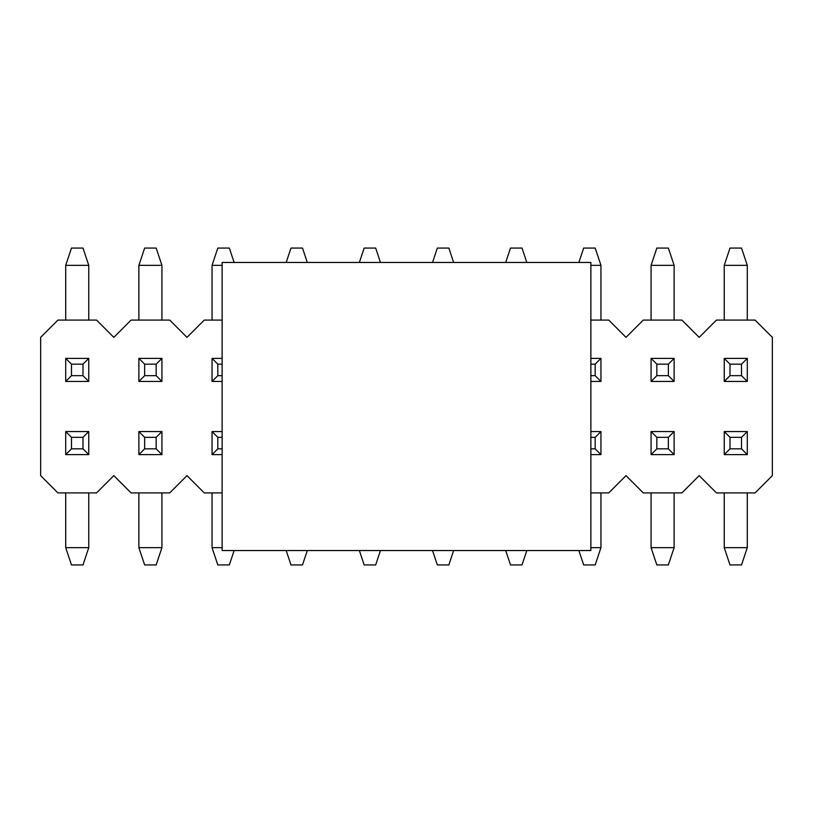 <?xml version="1.0" encoding="UTF-8"?>
<svg xmlns="http://www.w3.org/2000/svg" width="813" height="813" viewBox="0 0 813 813"><rect width="100%" height="100%" fill="white"/><g stroke="black" fill="none" stroke-linecap="round" stroke-linejoin="round"><path stroke-width="1.22" d="M755.064 320.078L716.466 320.078L699.18 337.365L681.894 320.078L643.296 320.078L626.01 337.365L608.724 320.078L590.868 320.078L608.724 320.078L626.01 337.365L643.296 320.078L681.894 320.078L699.18 337.365L716.466 320.078L755.064 320.078L772.35 337.365L755.064 320.078M222.132 320.078L204.276 320.078L186.99 337.365L169.704 320.078L131.106 320.078L113.82 337.365L96.534 320.078L57.936 320.078L40.65 337.365L40.65 475.635L57.936 492.922L96.534 492.922L113.82 475.635L131.106 492.922L169.704 492.922L186.99 475.635L204.276 492.922L222.132 492.922L204.276 492.922L186.99 475.635L169.704 492.922L131.106 492.922L113.82 475.635L96.534 492.922L57.936 492.922L40.65 475.635L40.65 337.365L57.936 320.078L96.534 320.078L113.82 337.365L131.106 320.078L169.704 320.078L186.99 337.365L204.276 320.078L222.132 320.078M590.868 492.922L608.724 492.922L626.01 475.635L643.296 492.922L681.894 492.922L699.18 475.635L716.466 492.922L755.064 492.922L772.35 475.635L772.35 337.365L772.35 475.635L755.064 492.922L716.466 492.922L699.18 475.635L681.894 492.922L643.296 492.922L626.01 475.635L608.724 492.922L590.868 492.922M222.132 550.533L222.132 262.467L222.132 550.533L590.868 550.533L222.132 550.533M590.868 262.467L590.868 550.533L590.868 262.467L222.132 262.467L590.868 262.467M741.527 448.847L741.527 437.323L730.003 437.323L730.003 448.847L741.527 448.847L730.003 448.847L724.241 454.609L747.289 454.609L741.527 448.847L747.289 454.609L747.289 431.561L741.527 437.323L741.527 448.847M724.241 431.561L730.003 437.323L741.527 437.323L747.289 431.561L724.241 431.561L747.289 431.561L747.289 454.609L724.241 454.609L724.241 431.561L724.241 454.609L730.003 448.847L730.003 437.323L724.241 431.561M724.241 547.657L724.241 492.922L724.241 547.657L730.003 564.944L741.527 564.944L730.003 564.944L724.241 547.657L747.289 547.657L724.241 547.657M747.289 492.922L747.289 547.657L747.289 492.922M741.527 564.944L747.289 547.657L741.527 564.944M668.357 448.847L668.357 437.323L656.833 437.323L656.833 448.847L668.357 448.847L656.833 448.847L651.071 454.609L674.119 454.609L668.357 448.847L674.119 454.609L674.119 431.561L668.357 437.323L668.357 448.847M651.071 431.561L656.833 437.323L668.357 437.323L674.119 431.561L651.071 431.561L674.119 431.561L674.119 454.609L651.071 454.609L651.071 431.561L651.071 454.609L656.833 448.847L656.833 437.323L651.071 431.561M651.071 547.657L651.071 492.922L651.071 547.657L656.833 564.944L668.357 564.944L656.833 564.944L651.071 547.657L674.119 547.657L651.071 547.657M674.119 492.922L674.119 547.657L674.119 492.922M668.357 564.944L674.119 547.657L668.357 564.944M595.187 448.847L595.187 437.323L590.868 437.323L595.187 437.323L595.187 448.847L590.868 448.847L595.187 448.847L600.949 454.609L595.187 448.847M590.868 454.609L600.949 454.609L600.949 431.561L595.187 437.323L600.949 431.561L590.868 431.561L600.949 431.561L600.949 454.609L590.868 454.609M600.949 492.922L600.949 547.657L590.868 547.657L600.949 547.657L600.949 492.922M595.187 564.944L583.663 564.944L595.187 564.944L600.949 547.657L595.187 564.944M578.866 550.533L583.663 564.944L578.866 550.533M522.017 564.944L510.493 564.944L522.017 564.944L526.814 550.533L522.017 564.944M505.696 550.533L510.493 564.944L505.696 550.533M448.847 564.944L437.323 564.944L448.847 564.944L453.644 550.533L448.847 564.944M432.526 550.533L437.323 564.944L432.526 550.533M375.677 564.944L364.153 564.944L375.677 564.944L380.474 550.533L375.677 564.944M359.356 550.533L364.153 564.944L359.356 550.533M302.507 564.944L290.983 564.944L302.507 564.944L307.304 550.533L302.507 564.944M286.186 550.533L290.983 564.944L286.186 550.533M222.132 437.323L217.813 437.323L217.813 448.847L222.132 448.847L217.813 448.847L212.051 454.609L222.132 454.609L212.051 454.609L212.051 431.561L217.813 437.323L222.132 437.323M222.132 431.561L212.051 431.561L222.132 431.561M212.051 547.657L212.051 492.922L212.051 547.657L217.813 564.944L229.337 564.944L217.813 564.944L212.051 547.657L222.132 547.657L212.051 547.657M212.051 454.609L217.813 448.847L217.813 437.323L212.051 431.561L212.051 454.609M229.337 564.944L234.134 550.533L229.337 564.944M156.167 448.847L156.167 437.323L144.643 437.323L144.643 448.847L156.167 448.847L144.643 448.847L138.881 454.609L161.929 454.609L156.167 448.847L161.929 454.609L161.929 431.561L156.167 437.323L156.167 448.847M138.881 431.561L144.643 437.323L156.167 437.323L161.929 431.561L138.881 431.561L161.929 431.561L161.929 454.609L138.881 454.609L138.881 431.561L138.881 454.609L144.643 448.847L144.643 437.323L138.881 431.561M138.881 547.657L138.881 492.922L138.881 547.657L144.643 564.944L156.167 564.944L144.643 564.944L138.881 547.657L161.929 547.657L138.881 547.657M161.929 492.922L161.929 547.657L161.929 492.922M156.167 564.944L161.929 547.657L156.167 564.944M82.997 448.847L82.997 437.323L71.473 437.323L71.473 448.847L82.997 448.847L71.473 448.847L65.711 454.609L88.759 454.609L82.997 448.847L88.759 454.609L88.759 431.561L82.997 437.323L82.997 448.847M65.711 431.561L71.473 437.323L82.997 437.323L88.759 431.561L65.711 431.561L88.759 431.561L88.759 454.609L65.711 454.609L65.711 431.561L65.711 454.609L71.473 448.847L71.473 437.323L65.711 431.561M65.711 547.657L65.711 492.922L65.711 547.657L71.473 564.944L82.997 564.944L71.473 564.944L65.711 547.657L88.759 547.657L65.711 547.657M88.759 492.922L88.759 547.657L88.759 492.922M82.997 564.944L88.759 547.657L82.997 564.944M730.003 364.153L730.003 375.677L741.527 375.677L741.527 364.153L730.003 364.153L741.527 364.153L747.289 358.391L724.241 358.391L730.003 364.153L724.241 358.391L724.241 381.439L730.003 375.677L730.003 364.153M747.289 381.439L741.527 375.677L730.003 375.677L724.241 381.439L747.289 381.439L724.241 381.439L724.241 358.391L747.289 358.391L747.289 381.439L747.289 358.391L741.527 364.153L741.527 375.677L747.289 381.439M747.289 265.343L747.289 320.078L747.289 265.343L741.527 248.056L730.003 248.056L741.527 248.056L747.289 265.343L724.241 265.343L747.289 265.343M724.241 320.078L724.241 265.343L724.241 320.078M730.003 248.056L724.241 265.343L730.003 248.056M656.833 364.153L656.833 375.677L668.357 375.677L668.357 364.153L656.833 364.153L668.357 364.153L674.119 358.391L651.071 358.391L656.833 364.153L651.071 358.391L651.071 381.439L656.833 375.677L656.833 364.153M674.119 381.439L668.357 375.677L656.833 375.677L651.071 381.439L674.119 381.439L651.071 381.439L651.071 358.391L674.119 358.391L674.119 381.439L674.119 358.391L668.357 364.153L668.357 375.677L674.119 381.439M674.119 265.343L674.119 320.078L674.119 265.343L668.357 248.056L656.833 248.056L668.357 248.056L674.119 265.343L651.071 265.343L674.119 265.343M651.071 320.078L651.071 265.343L651.071 320.078M656.833 248.056L651.071 265.343L656.833 248.056M590.868 375.677L595.187 375.677L595.187 364.153L590.868 364.153L595.187 364.153L600.949 358.391L590.868 358.391L600.949 358.391L600.949 381.439L595.187 375.677L590.868 375.677M590.868 381.439L600.949 381.439L590.868 381.439M600.949 265.343L600.949 320.078L600.949 265.343L595.187 248.056L583.663 248.056L595.187 248.056L600.949 265.343L590.868 265.343L600.949 265.343M600.949 358.391L595.187 364.153L595.187 375.677L600.949 381.439L600.949 358.391M583.663 248.056L578.866 262.467L583.663 248.056M510.493 248.056L522.017 248.056L510.493 248.056L505.696 262.467L510.493 248.056M526.814 262.467L522.017 248.056L526.814 262.467M437.323 248.056L448.847 248.056L437.323 248.056L432.526 262.467L437.323 248.056M453.644 262.467L448.847 248.056L453.644 262.467M364.153 248.056L375.677 248.056L364.153 248.056L359.356 262.467L364.153 248.056M380.474 262.467L375.677 248.056L380.474 262.467M290.983 248.056L302.507 248.056L290.983 248.056L286.186 262.467L290.983 248.056M307.304 262.467L302.507 248.056L307.304 262.467M217.813 364.153L217.813 375.677L222.132 375.677L217.813 375.677L217.813 364.153L222.132 364.153L217.813 364.153L212.051 358.391L217.813 364.153M222.132 358.391L212.051 358.391L212.051 381.439L217.813 375.677L212.051 381.439L222.132 381.439L212.051 381.439L212.051 358.391L222.132 358.391M212.051 320.078L212.051 265.343L222.132 265.343L212.051 265.343L212.051 320.078M217.813 248.056L229.337 248.056L217.813 248.056L212.051 265.343L217.813 248.056M234.134 262.467L229.337 248.056L234.134 262.467M144.643 364.153L144.643 375.677L156.167 375.677L156.167 364.153L144.643 364.153L156.167 364.153L161.929 358.391L138.881 358.391L144.643 364.153L138.881 358.391L138.881 381.439L144.643 375.677L144.643 364.153M161.929 381.439L156.167 375.677L144.643 375.677L138.881 381.439L161.929 381.439L138.881 381.439L138.881 358.391L161.929 358.391L161.929 381.439L161.929 358.391L156.167 364.153L156.167 375.677L161.929 381.439M161.929 265.343L161.929 320.078L161.929 265.343L156.167 248.056L144.643 248.056L156.167 248.056L161.929 265.343L138.881 265.343L161.929 265.343M138.881 320.078L138.881 265.343L138.881 320.078M144.643 248.056L138.881 265.343L144.643 248.056M71.473 364.153L71.473 375.677L82.997 375.677L82.997 364.153L71.473 364.153L82.997 364.153L88.759 358.391L65.711 358.391L71.473 364.153L65.711 358.391L65.711 381.439L71.473 375.677L71.473 364.153M88.759 381.439L82.997 375.677L71.473 375.677L65.711 381.439L88.759 381.439L65.711 381.439L65.711 358.391L88.759 358.391L88.759 381.439L88.759 358.391L82.997 364.153L82.997 375.677L88.759 381.439M88.759 265.343L88.759 320.078L88.759 265.343L82.997 248.056L71.473 248.056L82.997 248.056L88.759 265.343L65.711 265.343L88.759 265.343M65.711 320.078L65.711 265.343L65.711 320.078M71.473 248.056L65.711 265.343L71.473 248.056"/></g></svg>
